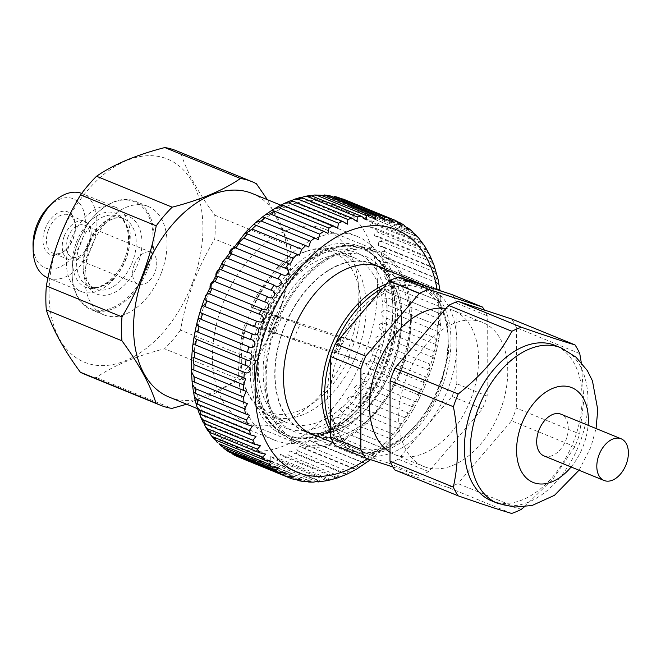 <?xml version="1.0" encoding="UTF-8"?>
<svg xmlns="http://www.w3.org/2000/svg" width="661" height="661" viewBox="0 0 661 661"><rect width="100%" height="100%" fill="white"/><g stroke="black" fill="none" stroke-linecap="round" stroke-linejoin="round"><path stroke-width="0.5" stroke-dasharray="3.31 2.48" d="M67.719 237.654A17.194 10.973 -67.8 0 1 84.666 225.17A17.194 10.973 -67.8 0 1 88.591 244.529A17.194 10.973 -67.8 0 1 71.644 257.013A17.194 10.973 -67.8 0 1 67.719 237.654M134.241 264.863A17.194 10.973 -67.8 0 1 151.187 252.378A17.194 10.973 -67.8 0 1 155.112 271.729A17.194 10.973 -67.8 0 1 138.166 284.213A17.194 10.973 -67.8 0 1 134.241 264.863M64.175 236.374A20.681 13.187 -67.8 0 1 84.55 221.369A20.681 13.187 -67.8 0 1 89.268 244.636A20.681 13.187 -67.8 0 1 68.893 259.649A20.681 13.187 -67.8 0 1 64.175 236.374M48.41 229.929A20.681 13.187 -67.8 0 1 68.785 214.924A20.681 13.187 -67.8 0 1 75.453 227.467A20.681 13.187 -67.8 0 1 73.503 238.191A20.681 13.187 -67.8 0 1 66.687 248.924A20.681 13.187 -67.8 0 1 53.136 253.204A20.681 13.187 -67.8 0 1 48.41 229.929M45.171 228.723A23.135 14.757 -67.8 0 1 63.225 211.264A23.135 14.757 -67.8 0 1 75.428 225.971A23.135 14.757 -67.8 0 1 73.247 237.96A23.135 14.757 -67.8 0 1 65.613 249.974A23.135 14.757 -67.8 0 1 47.071 252.436A23.135 14.757 -67.8 0 1 45.171 228.723M383.314 360.947A101.753 64.902 -67.8 0 1 349.735 413.761A101.753 64.902 -67.8 0 1 268.192 424.602A101.753 64.902 -67.8 0 1 259.831 320.312A101.753 64.902 -67.8 0 1 339.242 243.496A101.753 64.902 -67.8 0 1 392.907 308.183A101.753 64.902 -67.8 0 1 383.314 360.947M382.446 360.195A109.941 70.124 -67.8 0 1 346.166 417.256A109.941 70.124 -67.8 0 1 274.117 440.003A109.941 70.124 -67.8 0 1 249.023 316.288A109.941 70.124 -67.8 0 1 357.345 236.473A109.941 70.124 -67.8 0 1 392.816 303.184A109.941 70.124 -67.8 0 1 382.446 360.195M252.262 193.508A109.941 70.124 -67.8 0 1 277.356 317.222A109.941 70.124 -67.8 0 1 169.034 397.038M161.524 272.349A58.556 37.347 -67.8 0 1 103.835 314.851A58.556 37.347 -67.8 0 1 90.466 248.966A58.556 37.347 -67.8 0 1 148.155 206.455A58.556 37.347 -67.8 0 1 161.524 272.349M148.684 267.094A58.556 37.347 -67.8 0 1 90.987 309.604A58.556 37.347 -67.8 0 1 72.099 274.075A58.556 37.347 -67.8 0 1 77.626 243.711A58.556 37.347 -67.8 0 1 96.944 213.321A58.556 37.347 -67.8 0 1 135.315 201.2A58.556 37.347 -67.8 0 1 148.684 267.094M147.601 266.689A57.738 36.826 -67.8 0 1 102.546 310.273A57.738 36.826 -67.8 0 1 72.09 273.571A57.738 36.826 -67.8 0 1 77.535 243.636A57.738 36.826 -67.8 0 1 96.589 213.668A57.738 36.826 -67.8 0 1 142.859 207.521A57.738 36.826 -67.8 0 1 147.601 266.689M125.945 258.426A45.502 29.018 -67.8 0 1 81.113 291.46A45.502 29.018 -67.8 0 1 70.727 240.257A45.502 29.018 -67.8 0 1 115.559 207.232A45.502 29.018 -67.8 0 1 125.945 258.426M81.7 193.392A45.502 29.018 -67.8 0 1 82.27 193.615A45.502 29.018 -67.8 0 1 92.656 244.818A45.502 29.018 -67.8 0 1 47.823 277.843M48.881 206.529A37.313 23.796 -67.8 0 1 78.783 202.555A37.313 23.796 -67.8 0 1 81.848 240.794A37.313 23.796 -67.8 0 1 52.731 268.961A37.313 23.796 -67.8 0 1 33.05 245.239M186.65 404.235L240.183 379.703L164.548 348.777C136.356 356.006 113.601 365.574 96.291 377.472A120.798 77.048 -67.8 0 1 84.823 374.324M176.264 150.708A120.798 77.048 -67.8 0 1 180.742 152.807C186.452 171.191 197.788 191.979 214.767 215.155A120.798 77.048 -67.8 0 1 214.742 239.059C206.339 252.981 199.234 267.581 193.417 282.867C187.683 298.351 183.386 314.107 180.519 330.112L256.154 361.046A120.798 77.048 -67.8 0 1 240.183 379.703M256.154 361.046C264.483 347.265 271.588 332.665 277.48 317.239C283.172 301.903 287.469 286.155 290.377 269.994L214.742 239.059M192.582 282.561A109.743 69.992 -67.8 0 1 87.409 363.319A109.743 69.992 -67.8 0 1 59.407 238.745A109.743 69.992 -67.8 0 1 164.581 157.996A109.743 69.992 -67.8 0 1 192.582 282.561M180.519 330.112A120.798 77.048 -67.8 0 1 164.548 348.777M96.291 377.472L171.926 408.399M256.377 183.733L180.742 152.807M214.767 215.155L290.41 246.09A120.798 77.048 -67.8 0 1 290.377 269.994M290.41 246.09L267.424 199.705M375.473 228.243L425.097 248.536A139.223 88.797 -67.8 0 1 427.163 252.411L377.538 232.118A139.223 88.797 112.2 0 0 375.473 228.243L369.664 226.93L371.259 223.36L372.688 223.682A139.223 88.797 112.2 0 0 370.276 220.237L419.9 240.53A139.223 88.797 -67.8 0 1 422.313 243.975L372.688 223.682M422.313 243.975L424.569 245.917M427.064 250.007L425.097 248.536M379.893 237.192L429.518 257.484A139.223 88.797 -67.8 0 1 431.22 261.748L381.595 241.455A139.223 88.797 112.2 0 0 379.893 237.192L374.514 235.795L375.159 231.829L377.538 232.118M427.163 252.411L429.675 254.906M431.583 259.013L429.518 257.484M383.479 246.991L433.104 267.284A139.223 88.797 -67.8 0 1 434.434 271.894L384.809 251.601A139.223 88.797 112.2 0 0 383.479 246.991L378.579 245.561L378.513 241.306L381.595 241.455M431.22 261.748L433.88 264.788M378.579 245.561L435.227 268.721L433.104 267.284M386.214 257.55L435.839 277.835A139.223 88.797 -67.8 0 1 436.772 282.759L387.148 262.467A139.223 88.797 112.2 0 0 386.214 257.55L381.843 256.137L381.133 251.626L384.809 251.601M434.434 271.894L437.152 275.463M438.003 279.025L435.839 277.835M388.065 268.763L437.681 289.055A139.223 88.797 -67.8 0 1 438.218 294.236L388.594 273.943A139.223 88.797 112.2 0 0 388.065 268.763L384.289 267.449L382.95 262.673L387.148 262.467M436.772 282.759L439.243 285.692L439.482 286.866M439.912 289.832L437.681 289.055M389.007 280.537L438.631 300.829A139.223 88.797 -67.8 0 1 438.764 306.225L389.139 285.932A139.223 88.797 112.2 0 0 389.007 280.537L385.917 279.388L383.925 274.348L388.594 273.943M438.218 294.236L440.689 297.557L440.97 300.986L440.565 301.73L438.631 300.829M389.04 292.757L438.664 313.05A139.223 88.797 -67.8 0 1 438.392 318.61L388.767 298.318A139.223 88.797 112.2 0 0 389.04 292.757L386.784 291.873L384.024 286.519L389.139 285.932M438.764 306.225L441.176 309.885L440.292 313.752L438.664 313.05M388.164 305.308L437.789 325.6A139.223 88.797 -67.8 0 1 437.111 331.268L387.486 310.976A139.223 88.797 112.2 0 0 388.164 305.308L387.115 304.886L383.248 299.078L388.767 298.318M438.392 318.61L440.689 322.568L438.697 325.972L437.789 325.6M386.388 318.081L436.012 338.366A139.223 88.797 -67.8 0 1 434.938 344.092L385.313 323.799A139.223 88.797 112.2 0 0 386.388 318.081C382.752 317.33 381.157 315.272 381.595 311.901C383.52 310.29 385.487 309.984 387.486 310.976M437.111 331.268L439.259 335.482C439.21 339.01 438.127 339.969 436.012 338.366M383.727 330.938L433.352 351.231A139.223 88.797 -67.8 0 1 431.889 356.965L382.265 336.672A139.223 88.797 112.2 0 0 383.727 330.938C380.356 330.194 378.803 328.17 379.067 324.865C381.058 323.039 383.14 322.684 385.313 323.799M434.938 344.092C436.797 344.629 437.45 346.1 436.888 348.512C436.566 351.792 435.392 352.701 433.352 351.231M380.199 343.778L429.824 364.071A139.223 88.797 -67.8 0 1 427.989 369.747L378.365 349.462A139.223 88.797 112.2 0 0 380.199 343.778C377.084 343.042 375.58 341.068 375.688 337.854C377.728 335.821 379.918 335.424 382.265 336.672M431.889 356.965C433.872 357.485 434.442 359.014 433.608 361.542C433.054 364.566 431.79 365.409 429.824 364.071M236.142 456.032L235.283 453.099L240.744 457.949A139.223 88.797 112.2 0 0 244.38 459.147L243.554 455.826L249.032 460.296A139.223 88.797 112.2 0 0 252.857 460.948L252.279 457.321L257.716 461.411A139.223 88.797 112.2 0 0 261.69 461.51L261.376 457.569L266.714 461.287A139.223 88.797 112.2 0 0 270.803 460.824L270.754 456.569L275.943 459.916A139.223 88.797 112.2 0 0 280.107 458.908L279.553 458.643L280.347 454.338L285.312 457.321A139.223 88.797 112.2 0 0 289.518 455.768L287.865 454.628L290.063 450.901L294.748 453.52A139.223 88.797 112.2 0 0 298.946 451.446L296.781 449.67L299.813 446.291L304.151 448.546A139.223 88.797 112.2 0 0 308.307 445.968L305.77 443.63L309.53 440.548L313.438 442.457A139.223 88.797 112.2 0 0 317.511 439.391L314.686 436.541L319.147 433.748L322.518 435.293A139.223 88.797 112.2 0 0 326.476 431.782L323.403 428.452L328.6 425.957L331.31 427.138A139.223 88.797 112.2 0 0 335.11 423.205L331.814 419.438L337.911 417.306L339.729 418.058A139.223 88.797 112.2 0 0 343.332 413.745L339.845 409.556C341.58 406.375 344.191 405.904 347.694 408.143A139.223 88.797 112.2 0 0 351.082 403.483L347.405 398.914C349.272 395.914 351.85 395.435 355.139 397.484A139.223 88.797 112.2 0 0 358.27 392.518C356.039 391.849 354.759 390.205 354.412 387.61C356.386 384.785 358.906 384.314 361.988 386.173A139.223 88.797 112.2 0 0 364.831 380.959C362.393 380.257 361.055 378.522 360.807 375.737C362.839 373.101 365.293 372.63 368.177 374.324A139.223 88.797 112.2 0 0 370.714 368.904C368.053 368.185 366.657 366.359 366.516 363.41C368.574 360.972 370.961 360.518 373.655 362.054A139.223 88.797 112.2 0 0 375.853 356.477L373.242 355.04L371.49 350.743C373.556 348.504 375.845 348.074 378.365 349.462M375.853 356.477L425.477 376.762A139.223 88.797 -67.8 0 1 423.28 382.339C425.51 382.826 425.907 384.413 424.461 387.106C423.527 389.61 422.156 390.312 420.338 389.197A139.223 88.797 -67.8 0 1 417.802 394.617C420.165 395.071 420.454 396.666 418.677 399.401C417.603 401.648 416.199 402.26 414.455 401.252A139.223 88.797 -67.8 0 1 411.613 406.465C414.108 406.887 414.29 408.465 412.158 411.225C410.977 413.199 409.547 413.728 407.887 412.811A139.223 88.797 -67.8 0 1 404.763 417.777C407.399 418.149 407.465 419.702 404.962 422.453L400.706 423.775A139.223 88.797 -67.8 0 1 397.319 428.435C400.103 428.758 400.045 430.278 397.145 432.988L392.956 434.037A139.223 88.797 -67.8 0 1 389.346 438.35L390.758 438.912L388.784 442.73L384.735 443.498A139.223 88.797 -67.8 0 1 380.934 447.431L382.81 448.125L381.43 450.29L379.943 451.579L376.101 452.074A139.223 88.797 -67.8 0 1 372.143 455.586L374.3 456.297L374.134 456.792L370.689 459.445L367.136 459.684A139.223 88.797 -67.8 0 1 363.063 462.75L365.343 463.543M427.989 369.747C430.096 370.259 430.584 371.821 429.452 374.44L427.518 377.241L425.477 376.762M370.714 368.904L420.338 389.197M364.831 380.959L414.455 401.252M358.27 392.518L407.887 412.811M351.082 403.483L400.706 423.775M343.332 413.745L392.956 434.037M335.11 423.205L384.735 443.498M326.476 431.782L376.101 452.074M317.511 439.391L367.136 459.684M308.307 445.968L357.932 466.261A139.223 88.797 -67.8 0 1 353.775 468.839L356.254 469.368L299.813 446.291M362.542 465.46L361.096 466.261L357.932 466.261M298.946 451.446L348.57 471.739A139.223 88.797 -67.8 0 1 344.373 473.805L346.926 474.201M352.784 471.301L351.222 471.929L348.57 471.739M289.518 455.768L339.143 476.06A139.223 88.797 -67.8 0 1 334.937 477.614L337.432 477.944M342.894 475.928L339.143 476.06M280.107 458.908L329.732 479.2A139.223 88.797 -67.8 0 1 325.567 480.208L327.864 480.547M332.954 479.308L329.732 479.2M294.484 479.605L294.005 479.432A139.223 88.797 -67.8 0 1 290.369 478.242M303.688 481.555L302.474 481.233A139.223 88.797 -67.8 0 1 298.656 480.588M313.248 482.15L311.314 481.803A139.223 88.797 -67.8 0 1 307.34 481.704M323.039 481.398L320.42 481.117A139.223 88.797 -67.8 0 1 316.338 481.572L266.714 461.287M228.012 451.48L227.541 449.174L232.424 454.148M220.592 445.745L220.402 444.076L222.65 446.844M213.957 438.937L213.924 437.863L215.593 440.052M208.149 431.17L208.182 430.584L209.355 432.22M203.208 422.544L260.451 445.712M199.126 413.175L255.989 436.392M317.949 436.475A90.491 57.722 112.2 0 0 401.871 369.078A90.491 57.722 112.2 0 0 386.14 269.705M309.191 432.889A90.491 57.722 112.2 0 0 393.121 365.5A90.491 57.722 112.2 0 0 377.381 266.127M376.729 265.747A90.491 57.722 112.2 0 0 372.465 263.673A90.491 57.722 112.2 0 0 283.305 329.368A90.491 57.722 112.2 0 0 303.961 431.195A90.491 57.722 112.2 0 0 308.456 432.699M401.566 368.276A104.413 66.596 112.2 0 0 377.728 250.783A104.413 66.596 112.2 0 0 274.852 326.584A104.413 66.596 112.2 0 0 298.689 444.076A104.413 66.596 112.2 0 0 401.566 368.276M349.025 346.794A104.413 66.596 112.2 0 0 325.187 229.301A104.413 66.596 112.2 0 0 222.311 305.101A104.413 66.596 112.2 0 0 246.148 422.594A104.413 66.596 112.2 0 0 349.025 346.794M395.865 220.642L346.24 200.349A139.223 88.797 112.2 0 0 344.199 199.473L342.58 198.837L335.317 198.647L337.672 197.218M400.112 222.798A139.223 88.797 -67.8 0 1 403.408 224.79L353.784 204.505A139.223 88.797 112.2 0 0 350.487 202.506L397.583 221.766M407.35 227.599A139.223 88.797 -67.8 0 1 410.374 230.102L360.749 209.81A139.223 88.797 112.2 0 0 357.725 207.306L406.127 227.095M413.96 233.523A139.223 88.797 -67.8 0 1 416.694 236.514L367.07 216.221A139.223 88.797 112.2 0 0 364.343 213.23L413.621 233.383M423.28 382.339L373.655 362.054M417.802 394.617L368.177 374.324M411.613 406.465L361.988 386.173M404.763 417.777L355.139 397.484M397.319 428.435L347.694 408.143M389.346 438.35L339.729 418.058M380.934 447.431L331.31 427.138M372.143 455.586L322.518 435.293M363.063 462.75L313.438 442.457M353.775 468.839L304.151 448.546M344.373 473.805L294.748 453.52M334.937 477.614L285.312 457.321M325.567 480.208L275.943 459.916M270.803 460.824L320.42 481.117M261.69 461.51L311.314 481.803M306.522 481.373L257.716 461.411M252.857 460.948L302.474 481.233M296.764 479.812L249.032 460.296M244.38 459.147L294.005 479.432M347.438 224.186L290.443 200.746M357.105 221.352L299.978 197.565M311.389 195.796L308.984 196.177L309.571 195.565M321.229 195.326L318.065 195.73L319.123 194.805M333.598 196.21L326.865 196.557L328.534 195.35M350.487 202.506L343.34 201.977L346.24 200.349M357.725 207.306L350.851 206.513L353.784 204.505M364.343 213.23L357.783 212.222L360.749 209.81M370.276 220.237L364.071 219.047L367.07 216.221M416.694 236.514L418.587 237.919M421.685 241.794L419.9 240.53M410.374 230.102L411.786 230.986M403.408 224.79L404.235 225.227M390.007 452.215A77.8 49.625 112.2 0 0 394.584 454.537A77.8 49.625 112.2 0 0 471.235 398.054A77.8 49.625 112.2 0 0 453.479 310.513A77.8 49.625 112.2 0 0 445.927 308.464M406.011 378.927A77.8 49.625 112.2 0 0 423.775 466.476A77.8 49.625 112.2 0 0 500.427 409.994A77.8 49.625 112.2 0 0 482.67 322.452A77.8 49.625 112.2 0 0 406.011 378.927M491.503 500.807A83.939 53.541 112.2 0 0 574.211 439.871A83.939 53.541 112.2 0 0 555.05 345.414M524.338 506.863L553.397 478.432L574.872 446.704A100.323 63.985 112.2 0 0 577.408 440.383A100.323 63.985 112.2 0 0 579.664 433.963L583.87 399.773L581.234 362.344M543.945 455.892A22.524 14.368 112.2 0 0 566.13 439.54A22.524 14.368 112.2 0 0 560.991 414.199M339.01 352.123A90.086 57.457 112.2 0 0 330.5 396.674A90.086 57.457 112.2 0 0 359.576 453.496A90.086 57.457 112.2 0 0 361.997 454.388A90.086 57.457 112.2 0 0 425.172 427.824A90.086 57.457 112.2 0 0 448.332 388.098A90.086 57.457 112.2 0 0 456.85 343.546A90.086 57.457 112.2 0 0 427.766 286.725A90.086 57.457 112.2 0 0 425.345 285.841A90.086 57.457 112.2 0 0 362.17 312.397A90.086 57.457 112.2 0 0 339.01 352.123M335.829 343.183A90.086 57.457 112.2 0 0 333.177 349.735A90.086 57.457 112.2 0 0 330.55 357.394M330.459 426.262A90.086 57.457 112.2 0 0 353.734 451.108A90.086 57.457 112.2 0 0 442.49 385.71A90.086 57.457 112.2 0 0 421.933 284.337M368.706 364.442L337.647 353.288L333.879 352.049L335.424 353.495L294.368 339.985L272.563 331.872L268.796 330.632L269.622 331.376L275.455 333.764L261.087 329.029A89.061 56.805 112.2 0 1 263.739 321.296A89.061 56.805 112.2 0 1 266.846 313.711L251.064 307.117L355.221 341.39L374.465 349.124A89.061 56.805 112.2 0 1 371.812 356.857A89.061 56.805 112.2 0 1 368.706 364.442L354.693 358.716A89.061 56.805 -67.8 0 1 270.06 415.786A89.061 56.805 -67.8 0 1 249.015 395.468A89.061 56.805 -67.8 0 1 247.074 323.303L261.087 329.029M333.879 352.049A51.186 32.645 112.2 0 0 337.16 344.521A51.186 32.645 112.2 0 0 339.638 336.73L374.465 349.124M268.796 330.632A57.325 36.562 -67.8 0 1 271.316 322.857A57.325 36.562 -67.8 0 1 274.555 315.314L300.127 324.658L341.183 338.168A34.802 22.201 -67.8 0 1 338.895 346.025A34.802 22.201 -67.8 0 1 335.424 353.495M266.846 313.711L281.214 318.437L275.381 316.049A65.513 41.792 112.2 0 0 272.183 323.609A65.513 41.792 112.2 0 0 269.622 331.376M281.214 318.437A65.513 41.792 112.2 0 0 278.025 325.997A65.513 41.792 112.2 0 0 275.455 333.764M275.381 316.049L274.555 315.314M335.656 350.553A85.988 54.846 112.2 0 0 357.601 448.166A85.988 54.846 112.2 0 0 440.011 384.892A85.988 54.846 112.2 0 0 418.074 287.279A85.988 54.846 112.2 0 0 335.656 350.553M392.874 365.417A90.086 57.457 -67.8 0 1 304.118 430.815A90.086 57.457 -67.8 0 1 283.552 329.442A90.086 57.457 -67.8 0 1 372.308 264.053A90.086 57.457 -67.8 0 1 392.874 365.417M400.574 367.954A102.777 65.555 -67.8 0 1 299.309 442.564A102.777 65.555 -67.8 0 1 275.852 326.914A102.777 65.555 -67.8 0 1 377.109 252.304A102.777 65.555 -67.8 0 1 400.574 367.954M391.816 364.368A102.777 65.555 -67.8 0 1 290.551 438.987A102.777 65.555 -67.8 0 1 267.094 323.328A102.777 65.555 -67.8 0 1 368.351 248.718A102.777 65.555 -67.8 0 1 391.816 364.368M266.656 322.485A89.061 56.805 112.2 0 0 286.99 422.701A89.061 56.805 112.2 0 0 374.737 358.055A89.061 56.805 112.2 0 0 354.403 257.831A89.061 56.805 112.2 0 0 266.656 322.485M386.842 362.74A94.589 60.333 112.2 0 0 362.715 255.361A94.589 60.333 112.2 0 0 272.059 324.964A94.589 60.333 112.2 0 0 296.194 432.335A94.589 60.333 112.2 0 0 386.842 362.74M354.693 358.716L247.074 323.303M349.462 356.717A86.227 54.995 -67.8 0 1 247.264 392.056A86.227 54.995 -67.8 0 1 245.305 322.436M251.064 307.117A86.227 54.995 -67.8 0 1 304.589 251.866A86.227 54.995 -67.8 0 1 355.221 341.39M252.833 307.976A89.061 56.805 -67.8 0 1 308.233 250.668A89.061 56.805 -67.8 0 1 337.474 250.916A89.061 56.805 -67.8 0 1 360.452 343.39M341.183 338.168L339.638 336.73M294.368 339.985A34.802 22.201 -67.8 0 1 300.127 324.658M354.337 359.716A65.513 41.792 112.2 0 0 360.096 344.389M278.322 316.553A51.186 32.645 112.2 0 0 272.563 331.872M348.504 357.328A65.513 41.792 112.2 0 0 354.263 342.01M343.406 337.969A57.325 36.562 -67.8 0 1 337.647 353.288M413.935 282.082A90.086 57.457 112.2 0 0 382.983 288.08M511.647 513.44L448.332 487.554L394.757 469.921M448.332 487.554A100.323 63.985 112.2 0 0 457.883 483.538L521.198 509.424M574.872 446.704L511.556 420.817L457.883 483.538M511.556 420.817A100.323 63.985 112.2 0 0 516.348 408.077L579.664 433.963M579.763 353.618L516.448 327.724L516.348 408.077M516.448 327.724A100.323 63.985 112.2 0 0 511.688 318.999M392.948 466.997L419.14 475.614A100.323 63.985 112.2 0 0 428.692 471.599L482.365 408.878A100.323 63.985 112.2 0 0 487.157 396.137L487.256 315.793A100.323 63.985 112.2 0 0 484.298 309.992M335.21 445.572L388.784 463.196A100.323 63.985 112.2 0 0 398.335 459.188L452.008 396.46A100.323 63.985 112.2 0 0 456.801 383.727L456.9 303.374A100.323 63.985 112.2 0 0 452.141 294.649M456.9 303.374L487.256 315.793M487.157 396.137L456.801 383.727M452.008 396.46L482.365 408.878M428.692 471.599L398.335 459.188M388.784 463.196L419.14 475.614M87.103 246.784A41.974 26.77 -67.8 0 1 127.325 215.899A41.974 26.77 -67.8 0 1 138.033 263.541A41.974 26.77 -67.8 0 1 97.811 294.426A41.974 26.77 -67.8 0 1 87.103 246.784M86.665 246.404A37.875 24.16 -67.8 0 1 123.987 218.915A37.875 24.16 -67.8 0 1 132.63 261.533A37.875 24.16 -67.8 0 1 95.316 289.031A37.875 24.16 -67.8 0 1 86.665 246.404M126.144 258.881A37.875 24.16 -67.8 0 1 88.822 286.378A37.875 24.16 -67.8 0 1 80.179 243.752A37.875 24.16 -67.8 0 1 117.493 216.263A37.875 24.16 -67.8 0 1 126.144 258.881M76.412 242.314A39.924 25.465 -67.8 0 1 114.675 212.933A39.924 25.465 -67.8 0 1 124.855 258.253A39.924 25.465 -67.8 0 1 86.591 287.634A39.924 25.465 -67.8 0 1 76.412 242.314M367.384 458.585A131.035 83.575 112.2 0 0 426.469 377.175A131.035 83.575 112.2 0 0 437.095 289.7M365.169 352.106A131.035 83.575 -67.8 0 1 239.596 448.53A131.035 83.575 -67.8 0 1 206.166 299.788A131.035 83.575 -67.8 0 1 331.739 203.365A131.035 83.575 -67.8 0 1 365.169 352.106M497.345 503.195A83.939 53.541 112.2 0 0 580.052 442.259A83.939 53.541 112.2 0 0 560.883 347.802M571.079 466.988A51.186 32.645 112.2 0 0 583.523 445.266A51.186 32.645 112.2 0 0 588.125 425.296M419.008 283.148A90.086 57.457 -67.8 0 1 439.573 384.52A90.086 57.457 -67.8 0 1 350.817 449.91A90.086 57.457 -67.8 0 1 330.45 431.063M378.092 359.154A94.589 60.333 112.2 0 0 353.957 251.783A94.589 60.333 112.2 0 0 263.301 321.386A94.589 60.333 112.2 0 0 287.436 428.758A94.589 60.333 112.2 0 0 378.092 359.154M385.652 361.972A100.323 63.985 112.2 0 0 362.757 249.081A100.323 63.985 112.2 0 0 263.913 321.915A100.323 63.985 112.2 0 0 286.808 434.798A100.323 63.985 112.2 0 0 385.652 361.972M386.239 362.211A100.323 63.985 112.2 0 0 363.335 249.321A100.323 63.985 112.2 0 0 264.499 322.147A100.323 63.985 112.2 0 0 287.395 435.037A100.323 63.985 112.2 0 0 386.239 362.211M386.528 283.941A90.086 57.457 -67.8 0 1 409.729 280.694M151.187 252.378L84.666 225.17M84.55 221.369L68.785 214.924M75.453 227.467L75.428 225.971M349.735 413.761L346.166 417.256M274.117 440.003L197.556 408.696M103.835 314.851L90.987 309.604M72.09 273.571L72.099 274.075M88.012 247.032C95.267 226.318 114.411 213.701 123.987 218.915L117.493 216.263C127.276 219.179 132.44 239.067 124.797 258.253C117.542 278.975 98.398 291.584 88.822 286.378L95.316 289.031L90.507 285.692L87.583 281.545L84.947 273.671L88.012 247.032M81.113 291.46L47.947 277.901M115.559 207.232L82.27 193.615M148.155 206.455L135.315 201.2M357.345 236.473L280.785 205.166M392.907 308.183L392.816 303.184M66.687 248.924L65.613 249.974M68.893 259.649L53.136 253.204M138.166 284.213L71.644 257.013M369.664 226.93L427.023 250.387M374.514 235.795L431.559 259.12M381.843 256.137L437.979 279.091M384.289 267.449L439.772 290.138M385.917 279.388L440.565 301.73M386.784 291.873L440.292 313.752M387.115 304.878L438.697 325.972M370.606 459.643L372.093 458.461M374.134 456.792L381.43 450.29M382.488 449.273C402.21 429.898 417.479 406.036 428.303 377.671C438.003 351.561 442.226 326.005 440.97 300.986M372.465 263.673L381.215 267.251M325.187 229.301L377.728 250.783M246.148 422.594L298.689 444.076M303.961 431.195L312.719 434.773M245.909 231.945L246.958 230.863M343.786 199.3L344.199 199.473M440.837 298.929L440.019 290.666M335.317 198.647L393.278 222.344M326.865 196.557L384.768 220.237M318.057 195.73L375.853 219.361M308.984 196.177L366.599 219.741M281.024 205.042L337.697 228.219M271.778 210.438L327.955 233.407M262.739 216.973L318.28 239.687M254.022 224.616L308.745 246.991M245.76 233.308L299.202 255.163M238.497 243.165L289.692 264.103M192.938 357.097L245.661 378.662M192.144 369.292L246.198 391.395M192.334 381.083L247.429 403.615M193.64 392.419L249.461 415.248M195.92 403.144L252.32 426.205M208.19 430.584L265.681 454.099M213.924 437.863L271.63 461.452M220.402 444.076L278.248 467.732M227.541 449.174L285.469 472.863M235.283 453.099L293.244 476.804M243.554 455.826L301.49 479.514M252.279 457.313L310.133 480.977M261.376 457.569L319.089 481.167M270.754 456.569L328.269 480.084M280.347 454.338L337.581 477.746M290.063 450.901L346.942 474.16M309.53 440.548L365.409 463.394M319.147 433.748L374.291 456.297M328.6 425.957L382.81 448.125M337.911 417.306L390.758 438.912M364.071 219.055L421.677 242.604M357.783 212.231L415.562 235.853M350.851 206.521L408.746 230.193M343.34 201.977L401.293 225.674M394.584 454.537L423.775 466.476M579.011 470.227L590.835 447.241L596.057 428.535M359.576 453.496L353.734 451.108M333.508 442.837L350.817 449.91C381.38 463.535 424.428 431.303 440.92 385.14L448.637 353.222L447.654 323.113L437.929 298.83L420.479 283.784M307.795 432.319L304.118 430.815M299.309 442.564L290.551 438.987M286.99 422.701L270.06 415.786M262.02 321.039C280.347 269.828 328.137 233.804 362.757 249.081L363.335 249.321C396.617 262.02 406.837 315.371 388.123 363.079C369.805 414.29 322.006 450.315 287.395 435.037L286.808 434.798C253.535 422.106 243.314 368.747 262.02 321.039M247.264 392.056L249.015 395.468M304.589 251.866L308.233 250.668M354.403 257.831L337.474 250.916M377.109 252.304L368.351 248.718M375.985 265.557L372.308 264.053M427.766 286.725L426.576 286.238M453.479 310.513L482.67 322.452"/><path stroke-width="0.99" d="M197.556 408.696L169.034 397.038A109.941 70.124 -67.8 0 1 143.941 273.315A109.941 70.124 -67.8 0 1 252.262 193.508L280.785 205.166M47.947 277.901L47.823 277.843A45.502 29.018 -67.8 0 1 33.149 250.238A45.502 29.018 -67.8 0 1 37.437 226.649A45.502 29.018 -67.8 0 1 52.45 203.026A45.502 29.018 -67.8 0 1 81.7 193.392M33.149 250.238L33.05 245.239A37.313 23.796 -67.8 0 1 36.57 225.897A37.313 23.796 -67.8 0 1 48.881 206.529L52.45 203.026M80.576 194.912L156.211 225.847C153.302 242.009 149.006 257.757 143.313 273.092C137.422 288.518 130.316 303.118 121.988 316.9L46.353 285.965C49.22 269.952 53.516 254.204 59.25 238.72C65.067 223.435 72.173 208.835 80.576 194.912A120.798 77.048 -67.8 0 1 96.547 176.256C113.593 164.465 136.348 154.905 164.804 147.56A120.798 77.048 -67.8 0 1 176.264 150.708L251.899 181.635A120.798 77.048 -67.8 0 1 256.377 183.733L267.424 199.705M186.65 404.235L171.926 408.399A120.798 77.048 -67.8 0 1 160.466 405.251L84.823 374.324A120.798 77.048 -67.8 0 1 80.353 372.226C63.506 349.281 52.161 328.492 46.32 309.869L121.954 340.803A120.798 77.048 -67.8 0 1 121.988 316.9M121.954 340.803C138.81 363.748 150.154 384.528 155.988 403.152L80.353 372.226M160.466 405.251A120.798 77.048 -67.8 0 1 155.988 403.152M46.32 309.869A120.798 77.048 -67.8 0 1 46.353 285.965M156.211 225.847A120.798 77.048 -67.8 0 1 172.182 207.182L96.547 176.256M164.804 147.56L240.439 178.487A120.798 77.048 -67.8 0 1 251.899 181.635M240.439 178.487C223.385 190.277 200.63 199.845 172.182 207.182M396.038 220.716L344.199 199.473A139.223 88.797 112.2 0 0 342.704 198.887L392.328 219.179A139.223 88.797 -67.8 0 1 393.824 219.766A139.223 88.797 -67.8 0 1 395.865 220.642L401.293 225.674L400.64 223.054L404.235 225.227L408.746 230.193L408.424 228.21L411.786 230.986L415.562 235.853L415.463 234.49L418.587 237.919L424.569 245.917L429.675 254.906L433.88 264.788L438.003 279.025L440.019 290.666M240.744 457.949L290.369 478.242L293.244 476.804L285.973 476.416A139.223 88.797 -67.8 0 1 282.553 474.681L285.469 472.863L278.455 472.202A139.223 88.797 -67.8 0 1 275.29 469.946L278.24 467.732L271.522 466.831A139.223 88.797 -67.8 0 1 268.639 464.08L271.63 461.461L265.243 460.353A139.223 88.797 -67.8 0 1 262.665 457.131L265.681 454.099L259.666 452.843A139.223 88.797 -67.8 0 1 257.426 449.174L260.451 445.712L254.849 444.349A139.223 88.797 -67.8 0 1 252.965 440.276L255.989 436.392L250.841 434.971A139.223 88.797 -67.8 0 1 249.329 430.526L252.32 426.205L247.677 424.783A139.223 88.797 -67.8 0 1 246.545 420.008L249.461 415.248L245.388 413.877A139.223 88.797 -67.8 0 1 244.653 408.82L247.429 403.615L243.983 402.367A139.223 88.797 -67.8 0 1 243.653 397.079L246.198 391.395L243.496 390.362A139.223 88.797 -67.8 0 1 243.57 384.876L245.661 378.662L243.917 377.96A139.223 88.797 -67.8 0 1 244.396 372.341C247.09 373.564 249.18 372.845 250.651 370.177C249.833 367.442 248.032 365.814 245.248 365.285A139.223 88.797 -67.8 0 1 246.123 359.584C252.684 363.236 254.659 352.842 247.47 352.453A139.223 88.797 -67.8 0 1 248.743 346.719C255.138 350.594 257.815 340.192 250.56 339.589A139.223 88.797 -67.8 0 1 252.221 333.879C258.443 337.961 261.797 327.649 254.51 326.807A139.223 88.797 -67.8 0 1 256.526 321.172L259.393 321.915C265.821 322.783 263.541 314.289 259.261 314.231A139.223 88.797 -67.8 0 1 261.624 308.72L211.999 288.436A139.223 88.797 112.2 0 0 209.636 293.938L259.261 314.231M296.764 479.812L299.491 480.844L301.49 479.514L294.484 479.605L290.534 478.3M306.522 481.373L308.778 482.043L310.133 480.977L303.688 481.555L299.491 480.844M316.338 481.572L318.28 481.935L319.081 481.167L313.248 482.15L308.778 482.043M356.254 469.368L346.926 474.201L337.432 477.944L327.864 480.547L318.28 481.935M370.606 459.643L356.246 469.376M236.349 456.123L232.928 454.388A139.223 88.797 112.2 0 0 236.349 456.123L285.973 476.416M228.83 451.909L225.665 449.654A139.223 88.797 112.2 0 0 228.83 451.909L278.455 472.202M221.898 446.539L219.014 443.787A139.223 88.797 112.2 0 0 221.898 446.539L271.522 466.831M222.65 446.844L224.533 449.001M265.243 460.353L215.618 440.061L213.957 438.937L210.958 435.169L213.04 436.838A139.223 88.797 112.2 0 0 215.618 440.061L217.353 442.647M210.041 432.55L208.149 431.17L205.406 426.667L207.802 428.882A139.223 88.797 112.2 0 0 210.041 432.55L259.666 452.843M209.355 432.22L210.958 435.169M205.224 424.056L203.208 422.544L200.737 417.215L203.34 419.983A139.223 88.797 112.2 0 0 205.224 424.056L254.849 444.349M203.96 423.354L205.406 426.667M209.636 293.938C206.381 293.418 204.877 295.343 205.117 299.722L206.901 300.879A139.223 88.797 112.2 0 0 204.885 306.514C201.696 303.069 198.35 313.38 202.596 313.587A139.223 88.797 112.2 0 0 200.944 319.296C197.713 315.611 195.045 326.013 199.118 326.427A139.223 88.797 112.2 0 0 197.846 332.161C194.549 328.253 192.591 338.647 196.499 339.291A139.223 88.797 112.2 0 0 195.623 344.992C192.252 340.878 191.004 351.173 194.772 352.049A139.223 88.797 112.2 0 0 194.293 357.667L192.938 357.097L193.946 364.583A139.223 88.797 112.2 0 0 193.871 370.069L192.062 369.259L191.459 370.367L191.492 371.697L194.028 376.787A139.223 88.797 112.2 0 0 194.367 382.083L192.334 381.083L192.087 381.587L192.351 384.14L195.028 388.528A139.223 88.797 112.2 0 0 195.763 393.592L193.64 392.419L194.194 395.881L196.92 399.715A139.223 88.797 112.2 0 0 198.052 404.491L195.912 403.152L197.003 406.928L199.705 410.233A139.223 88.797 112.2 0 0 201.217 414.678L199.126 413.175L196.995 406.928M199.407 413.546L200.746 417.215M386.14 269.705A90.491 57.722 112.2 0 0 381.215 267.251A90.491 57.722 112.2 0 0 292.063 332.946A90.491 57.722 112.2 0 0 312.719 434.773A90.491 57.722 112.2 0 0 317.949 436.475M377.381 266.127A90.491 57.722 112.2 0 0 376.729 265.747M397.583 221.766L400.64 223.054M406.127 227.095L408.424 228.21M413.621 233.383L415.463 234.49M282.553 474.681L232.928 454.388M275.29 469.946L225.665 449.654M268.639 464.08L219.014 443.787M262.665 457.131L213.04 436.838M257.426 449.174L207.802 428.882M252.965 440.276L203.34 419.983M201.217 414.678L250.841 434.971M249.329 430.526L199.705 410.233M198.052 404.491L247.677 424.783M246.545 420.008L196.92 399.715M195.763 393.592L245.388 413.877M244.653 408.82L195.028 388.528M194.367 382.083L243.983 402.367M243.653 397.079L194.028 376.787M193.871 370.069L243.496 390.362M243.57 384.876L193.946 364.583M194.293 357.667L243.917 377.96M244.396 372.341L194.772 352.049M195.623 344.992L245.248 365.285M246.123 359.584L196.499 339.291M197.846 332.161L247.47 352.453M248.743 346.719L199.118 326.427M200.944 319.296L250.56 339.589M252.221 333.879L202.596 313.587M204.885 306.514L254.51 326.807M256.526 321.172L206.901 300.879M215.147 281.685L264.772 301.978A139.223 88.797 -67.8 0 1 267.465 296.649L217.841 276.356A139.223 88.797 112.2 0 0 215.147 281.685C211.991 278.735 207.389 288.584 211.999 288.436M221.377 269.862L271.002 290.154A139.223 88.797 -67.8 0 1 273.993 285.056L224.368 264.764A139.223 88.797 112.2 0 0 221.377 269.862C218.204 267.184 213.04 276.662 217.841 276.356M228.268 258.583L277.884 278.876A139.223 88.797 -67.8 0 1 281.148 274.059L231.524 253.766A139.223 88.797 112.2 0 0 228.268 258.583C225.054 256.179 219.369 265.193 224.368 264.764M235.737 247.966L285.362 268.25A139.223 88.797 -67.8 0 1 288.865 263.756L239.241 243.463A139.223 88.797 112.2 0 0 235.737 247.966C232.482 245.826 226.326 254.295 231.524 253.766M243.735 238.092L293.36 258.377A139.223 88.797 -67.8 0 1 297.07 254.245L247.445 233.953A139.223 88.797 112.2 0 0 243.735 238.092L238.249 243.066L239.241 243.463M252.172 229.061L301.796 249.346A139.223 88.797 -67.8 0 1 305.679 245.619L256.055 225.327A139.223 88.797 112.2 0 0 252.172 229.061L245.76 233.308L247.445 233.953M260.979 220.956L310.604 241.248A139.223 88.797 -67.8 0 1 314.628 237.952L265.003 217.659A139.223 88.797 112.2 0 0 260.979 220.956L255.848 222.435L254.254 223.848L254.022 224.616L256.055 225.327M270.076 213.85L319.701 234.143A139.223 88.797 -67.8 0 1 323.824 231.325L274.199 211.033A139.223 88.797 112.2 0 0 270.076 213.85L265.292 214.85L262.847 216.684L265.003 217.659M279.372 207.818L328.996 228.111A139.223 88.797 -67.8 0 1 333.177 225.781L283.552 205.488A139.223 88.797 112.2 0 0 279.372 207.818L274.951 208.43L271.803 210.38L274.199 211.033M288.774 202.91L338.399 223.203A139.223 88.797 -67.8 0 1 342.605 221.394L292.98 201.101A139.223 88.797 112.2 0 0 288.774 202.91L284.784 203.191L281.619 204.86M298.21 199.176L347.835 219.469A139.223 88.797 -67.8 0 1 352.016 218.188L302.399 197.895A139.223 88.797 112.2 0 0 298.21 199.176L294.707 199.176L291.592 200.556M307.58 196.648L357.204 216.94A139.223 88.797 -67.8 0 1 361.336 216.205L311.711 195.912A139.223 88.797 112.2 0 0 307.58 196.648L304.647 196.441L301.466 197.556M316.801 195.342L366.417 215.635A139.223 88.797 -67.8 0 1 370.457 215.461L320.833 195.169A139.223 88.797 112.2 0 0 316.801 195.342L314.52 195.02L311.389 195.796M325.782 195.284L375.407 215.577A139.223 88.797 -67.8 0 1 379.307 215.949L329.682 195.664A139.223 88.797 112.2 0 0 325.782 195.284L321.229 195.326M334.441 196.466L384.066 216.758A139.223 88.797 -67.8 0 1 387.8 217.684L338.176 197.391A139.223 88.797 112.2 0 0 334.441 196.466L338.176 197.391M308.456 432.699A90.491 57.722 112.2 0 0 309.191 432.889M274.951 208.43L281.024 205.042L283.552 205.488M284.784 203.191L290.443 200.746L292.98 201.101M294.707 199.176L299.978 197.565L302.399 197.895M304.647 196.441L309.571 195.565L311.711 195.912M314.52 195.02L320.833 195.169M324.204 194.937L329.682 195.664M342.704 198.887L343.323 199.118M387.8 217.684L393.278 222.344L392.328 219.179M379.307 215.949L384.768 220.237L384.066 216.758M370.457 215.461L375.853 219.361L375.407 215.577M361.336 216.205L366.599 219.733L366.417 215.635M352.016 218.188L357.105 221.352L357.204 216.94M342.605 221.394L347.438 224.186L347.835 219.469M333.177 225.781L337.697 228.219L338.399 223.203M323.824 231.325L327.955 233.407L328.996 228.111M314.628 237.952L318.28 239.687L319.701 234.143M305.679 245.619L308.745 246.991L310.604 241.248M297.07 254.245L299.367 255.229L301.796 249.346M288.865 263.756L290.039 264.243L293.36 258.377M281.148 274.059C283.519 275.62 285.949 275.67 288.419 274.208C289.179 271.225 288.163 269.242 285.362 268.25M273.993 285.056C279.463 289.774 285.155 280.768 277.884 278.876M267.465 296.649C273.125 301.242 278.306 291.765 271.002 290.154M261.624 308.72C267.482 313.165 272.092 303.325 264.772 301.978M484.298 309.992A100.323 63.985 112.2 0 0 482.497 307.068L452.141 294.649L398.558 277.025A100.323 63.985 112.2 0 0 389.015 281.041L335.334 343.761A100.323 63.985 112.2 0 0 332.797 350.082A100.323 63.985 112.2 0 0 330.55 356.494L330.45 436.847L360.807 449.265A100.323 63.985 112.2 0 0 365.566 457.982L392.948 466.997M335.334 343.761L365.69 356.172A100.323 63.985 112.2 0 0 363.162 362.492A100.323 63.985 112.2 0 0 360.906 368.912L360.807 449.265M445.927 308.464A77.8 49.625 112.2 0 0 376.828 366.995A77.8 49.625 112.2 0 0 390.007 452.215M581.234 362.344L579.763 353.618A100.323 63.985 112.2 0 0 575.004 344.893C562.668 341.283 544.813 335.4 521.422 327.261A100.323 63.985 112.2 0 0 511.878 331.277C499.633 354.346 481.745 375.258 458.197 393.997L394.881 368.111A100.323 63.985 112.2 0 0 392.353 374.432A100.323 63.985 112.2 0 0 390.097 380.843L453.413 406.738C458.932 435.657 458.899 462.436 453.314 487.091A100.323 63.985 112.2 0 0 458.073 495.808C481.456 503.946 499.319 509.829 511.647 513.44A100.323 63.985 112.2 0 0 521.198 509.424L524.338 506.863M458.197 393.997A100.323 63.985 112.2 0 0 455.669 400.326A100.323 63.985 112.2 0 0 453.413 406.738M596.057 428.535L597.767 409.721L592.454 380.868L587.315 370.573L575.905 357.064L560.883 347.802L555.05 345.414A83.939 53.541 112.2 0 0 472.342 406.35A83.939 53.541 112.2 0 0 491.503 500.807L497.345 503.195L514.522 507.111L532.105 505.475L554.521 495.296L579.011 470.227M621.125 438.788L560.991 414.199A22.524 14.368 112.2 0 0 538.806 430.551A22.524 14.368 112.2 0 0 543.945 455.892L604.08 480.481A22.524 14.368 112.2 0 0 626.264 464.129A22.524 14.368 112.2 0 0 621.125 438.788A22.524 14.368 112.2 0 0 598.932 455.14A22.524 14.368 112.2 0 0 604.08 480.481M330.55 357.394A90.086 57.457 112.2 0 0 330.459 426.262M426.576 286.238L421.933 284.337A90.086 57.457 112.2 0 0 413.935 282.082M382.983 288.08A90.086 57.457 112.2 0 0 335.829 343.183M453.314 487.091L389.998 461.196A100.323 63.985 112.2 0 0 394.757 469.921L458.073 495.808M521.422 327.261L458.106 301.375L511.688 318.999L575.004 344.893M458.106 301.375A100.323 63.985 112.2 0 0 448.563 305.39L511.878 331.277M394.881 368.111L448.563 305.39M389.998 461.196L390.097 380.843M482.497 307.068L428.915 289.435A100.323 63.985 112.2 0 0 419.371 293.451L365.69 356.172M419.371 293.451L389.015 281.041M398.558 277.025L428.915 289.435M330.45 436.847A100.323 63.985 112.2 0 0 335.21 445.572L365.566 457.982M360.906 368.912L330.55 356.494M437.095 289.7A131.035 83.575 112.2 0 0 362.021 227.087A131.035 83.575 112.2 0 0 267.465 324.848A131.035 83.575 112.2 0 0 272.976 452.95A131.035 83.575 112.2 0 0 367.384 458.585M560.883 347.802A83.939 53.541 112.2 0 0 478.184 408.738A83.939 53.541 112.2 0 0 497.345 503.195M588.125 425.296A51.186 32.645 112.2 0 0 563.759 386.082A51.186 32.645 112.2 0 0 521.413 424.825A51.186 32.645 112.2 0 0 527.338 478.903A51.186 32.645 112.2 0 0 571.079 466.988M330.45 431.063A90.086 57.457 -67.8 0 1 330.252 348.545A90.086 57.457 -67.8 0 1 386.528 283.941M409.729 280.694A90.086 57.457 -67.8 0 1 419.008 283.148L375.985 265.557M195.912 403.152L194.194 395.881M193.574 392.584L192.351 384.14M192.087 381.587L191.492 371.697M191.459 370.367C191.095 347 195.383 323.312 204.332 299.293L222.187 262.838L245.909 231.945M246.958 230.863L254.254 223.848M255.848 222.435L262.847 216.684M265.292 214.85L271.803 210.38M333.508 442.837L307.795 432.319M420.479 283.784L419.008 283.148"/></g></svg>
